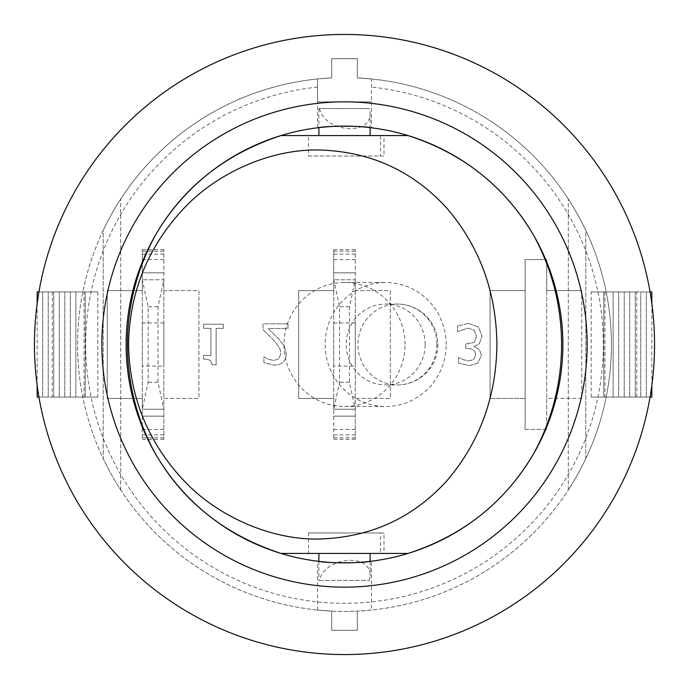 <?xml version="1.0" encoding="UTF-8"?>
<svg xmlns="http://www.w3.org/2000/svg" width="689" height="689" viewBox="0 0 689 689"><rect width="100%" height="100%" fill="white"/><g stroke="black" fill="none" stroke-linecap="round" stroke-linejoin="round"><path stroke-width="0.52" stroke-dasharray="3.44 2.58" d="M142.296 398.423L142.296 439.315L142.296 409.206L148.135 382.249L148.135 306.751L142.296 279.794L142.296 249.685L142.296 290.577L107.243 290.577L107.243 398.423L142.296 398.423L142.296 290.577L107.243 290.577L107.243 398.423L142.296 398.423M142.296 279.794L142.296 409.206L163.861 409.206L163.861 279.794L158.014 306.751L158.014 382.249L163.861 409.206L163.861 439.315L163.861 398.423L198.914 398.423L198.914 290.577L163.861 290.577L163.861 249.685L163.861 279.794L142.296 279.794L163.861 279.794M142.296 366.066L142.296 322.934L142.296 366.066L163.861 366.066L163.861 322.934L163.861 366.066M163.861 290.577L163.861 398.423L198.914 398.423L198.914 290.577L163.861 290.577M158.014 306.751L148.135 306.751M163.861 409.206L142.296 409.206M158.014 382.249L148.135 382.249M163.861 272.853L142.296 272.853L163.861 272.853M163.861 254.12L142.296 254.12M163.861 259.572L142.296 259.572M142.296 429.428L163.861 429.428M163.861 434.88L142.296 434.88M163.861 416.147L142.296 416.147L163.861 416.147M333.717 398.423L333.717 439.315L333.717 409.206L339.556 382.249L339.556 306.751L333.717 279.794L333.717 249.685L333.717 290.577L298.664 290.577L298.664 398.423L333.717 398.423L333.717 290.577L298.664 290.577L298.664 398.423L333.717 398.423M333.717 279.794L333.717 409.206L355.283 409.206L355.283 279.794L349.444 306.751L349.444 382.249L355.283 409.206L355.283 439.315L355.283 398.423L390.336 398.423L390.336 290.577L355.283 290.577L355.283 249.685L355.283 279.794L333.717 279.794L355.283 279.794M333.717 366.066L333.717 322.934L333.717 366.066L355.283 366.066L355.283 322.934L355.283 366.066M355.283 290.577L355.283 398.423L390.336 398.423L390.336 290.577L355.283 290.577M349.444 306.751L339.556 306.751M355.283 409.206L333.717 409.206M349.444 382.249L339.556 382.249M355.283 272.853L333.717 272.853L355.283 272.853M355.283 254.12L333.717 254.12M355.283 259.572L333.717 259.572M333.717 429.428L355.283 429.428M355.283 434.88L333.717 434.88M355.283 416.147L333.717 416.147L355.283 416.147M155.611 234.906C184.919 186.021 226.715 152.906 281 135.552L308.517 135.552L308.517 156.041L384.006 156.041L380.483 156.041L380.483 135.552L408 135.552C462.285 152.906 504.081 186.021 533.389 234.906M308.517 135.552L384.006 135.552L384.006 156.041M369.493 135.552L370.114 135.552M308.517 532.959L384.006 532.959L308.517 532.959L308.517 553.448L281 553.448C226.715 536.094 184.919 502.979 155.611 454.094M308.517 553.448L384.006 553.448L384.006 532.959M533.389 454.094C504.081 502.979 462.285 536.094 408 553.448L380.483 553.448L380.483 532.959M319.507 553.448L370.114 553.448L319.507 553.448M319.507 108.595C324.622 132.297 371.457 136.456 370.114 113.091L369.493 108.595L318.886 108.595L369.493 108.595M308.517 156.041L380.483 156.041M369.493 580.405L370.114 575.909C371.457 552.544 324.622 556.703 319.507 580.405L369.493 580.405L319.507 580.405M405.02 344.5A62.01 60.52 -90 0 0 344.5 282.49A62.01 60.52 -90 0 0 283.98 344.5A62.01 60.52 -90 0 0 344.5 406.51A62.01 60.52 -90 0 0 405.02 344.5M425.139 344.5A40.444 39.471 -90 0 0 385.668 304.056A40.444 39.471 -90 0 0 346.205 344.5A40.444 39.471 -90 0 0 385.668 384.944A40.444 39.471 -90 0 0 425.139 344.5M446.188 344.5A62.01 60.52 -90 0 0 385.668 282.49A62.01 60.52 -90 0 0 325.156 344.5A62.01 60.52 -90 0 0 385.668 406.51A62.01 60.52 -90 0 0 446.188 344.5M223.322 324.218L223.322 328.343L216.139 328.343L216.139 364.782L211.945 364.782C211.764 360.726 208.974 358.84 203.591 359.15L203.591 355.446L210.929 355.446L210.929 328.343L203.591 328.343L203.591 324.218L223.322 324.218L203.591 324.218L203.591 328.343L210.929 328.343L210.929 355.446L203.591 355.446L203.591 359.15C208.974 358.84 211.764 360.726 211.945 364.782L216.139 364.782L216.139 328.343L223.322 328.343L223.322 324.218M287.968 323.856L287.968 328.541L268.107 328.541L278.795 339.031L284.204 345.938L286.297 354.034C286.056 361.148 282.034 364.851 274.239 365.144L263.878 362.724L263.878 356.954L268.107 359.184L273.843 360.459L278.795 358.823L280.793 353.741C281.207 350.158 278.545 345.353 272.792 339.324L263.026 329.592L263.026 323.856L287.968 323.856L263.026 323.856L263.026 329.592L272.792 339.324C278.545 345.353 281.207 350.158 280.793 353.741L278.795 358.823L273.843 360.459L268.107 359.184L263.878 356.954L263.878 362.724L274.239 365.144C282.034 364.851 286.056 361.148 286.297 354.034L284.204 345.938L278.795 339.031L268.107 328.541L287.968 328.541L287.968 323.856M468.537 323.425L457.496 325.914L468.537 323.425L478.502 327.163L482.076 336.275L479.251 343.742L473.817 346.765C478.355 347.988 480.853 351.002 481.284 355.808L477.684 363.275L469.157 365.575L458.607 363.086L458.607 357.35L462.93 359.606L468.735 360.89L473.653 359.641L475.78 355.248C475.462 350.779 472.723 348.522 467.555 348.462L465.755 348.462L465.755 343.975L474.144 342.536L476.564 336.671L474.342 330.375L468.21 328.11L457.496 331.65L457.496 325.914L457.496 331.65L468.21 328.11L474.342 330.375L476.564 336.671L474.144 342.536L465.755 343.975L465.755 348.462L467.555 348.462C472.723 348.522 475.462 350.779 475.78 355.248L473.653 359.641L468.735 360.89L462.93 359.606L458.607 357.35L458.607 363.086L469.157 365.575L477.684 363.275L481.284 355.808C480.853 351.002 478.355 347.988 473.817 346.765L479.251 343.742L482.076 336.275L478.502 327.163L468.537 323.425M319.593 561.457L317.543 561.216C315.889 563.025 373.111 563.025 371.457 561.216L369.407 561.457M371.457 610.049L357.307 611.109L371.457 610.049L371.457 561.216M357.307 611.109L357.307 630.289L331.693 630.289L331.693 611.109C313.116 609.791 313.116 609.791 331.693 611.109C313.116 609.791 313.116 609.791 331.693 611.109L331.693 630.289L357.307 630.289L357.307 611.109A266.91 266.91 0 0 1 331.693 611.109L331.693 630.289L357.307 630.289L357.307 611.109A266.91 266.91 0 0 0 585.796 458.59L585.796 230.41A266.91 266.91 0 0 0 568.279 199.009A266.91 266.91 0 0 1 568.279 489.991A266.91 266.91 0 0 0 585.796 458.59L585.796 230.41A266.91 266.91 0 0 0 357.307 77.891L357.307 58.711L331.693 58.711L331.693 77.891C313.116 79.209 313.116 79.209 331.693 77.891C313.116 79.209 313.116 79.209 331.693 77.891L331.693 58.711L357.307 58.711L357.307 77.891L371.457 78.951L357.307 77.891L357.307 58.711L331.693 58.711L331.693 77.891A266.91 266.91 0 0 0 317.543 78.951L317.543 101.851L317.543 78.951A266.91 266.91 0 0 0 117.983 485.676A266.91 266.91 0 0 0 571.017 485.676A266.91 266.91 0 0 0 357.307 77.891L357.307 58.711L331.693 58.711L331.693 77.891A266.91 266.91 0 0 0 103.204 230.41L103.204 458.59A266.91 266.91 0 0 0 120.721 489.991A266.91 266.91 0 0 1 120.721 199.009A266.91 266.91 0 0 0 103.204 230.41L103.204 458.59A266.91 266.91 0 0 0 331.693 611.109L331.693 630.289L357.307 630.289L357.307 611.109M369.407 127.543L371.457 127.784L371.457 78.951M371.457 127.784C373.111 125.975 315.889 125.975 317.543 127.784L319.593 127.543M344.5 654.55A310.05 310.05 0 0 1 34.45 344.5A310.05 310.05 0 0 1 344.5 34.45A310.05 310.05 0 0 1 654.55 344.5A310.05 310.05 0 0 1 344.5 654.55M38.937 397.071L85.264 397.071L85.264 291.929L75.868 291.929L75.868 397.071L75.868 291.929L38.937 291.929M651.854 397.071L591.179 397.071L636.748 397.071L603.736 397.071L613.132 397.071L613.132 291.929L603.736 291.929L603.736 397.071L603.736 291.929L636.748 291.929L591.179 291.929L651.854 291.929M371.457 101.851L317.543 101.851L371.457 101.851M317.543 87.081A258.823 258.823 0 0 0 124.985 481.628A258.823 258.823 0 0 0 564.015 481.628A258.823 258.823 0 0 0 371.457 87.081M490.086 398.423L525.139 398.423L525.139 429.428L546.704 429.428L546.704 398.423L581.757 398.423L581.757 290.577L546.704 290.577L546.704 259.572L525.139 259.572L525.139 290.577L490.086 290.577L490.086 398.423L525.139 398.423L525.139 290.577L490.086 290.577L490.086 398.423M581.757 290.577L546.704 290.577L546.704 398.423L581.757 398.423L581.757 290.577M525.139 429.428L525.139 259.572L546.704 259.572L546.704 429.428L525.139 429.428M37.146 291.929L97.821 291.929L52.252 291.929L85.264 291.929L85.264 397.071L52.252 397.071L97.821 397.071L37.146 397.071M52.252 291.929L52.252 397.071M70.338 397.071L70.338 291.929L70.338 397.071M64.8 397.071L64.8 291.929L64.8 397.071M59.271 397.071L59.271 291.929L59.271 397.071M53.742 397.071L53.742 291.929L53.742 397.071M48.213 397.071L48.213 291.929L48.213 397.071M42.675 397.071L42.675 291.929L42.675 397.071M37.146 385.297L37.146 303.703M84.032 397.071L84.032 291.929M97.821 291.929L97.821 397.071M650.063 291.929L613.132 291.929L613.132 397.071L650.063 397.071M651.854 385.297L651.854 303.703M604.968 291.929L604.968 397.071M646.325 397.071L646.325 291.929L646.325 397.071M640.787 397.071L640.787 291.929L640.787 397.071M635.258 397.071L635.258 291.929L635.258 397.071M629.729 397.071L629.729 291.929L629.729 397.071M624.2 397.071L624.2 291.929L624.2 397.071M618.662 397.071L618.662 291.929L618.662 397.071M636.748 397.071L636.748 291.929M591.179 397.071L591.179 291.929M562.887 344.5A218.387 218.387 0 0 0 235.311 155.378A218.387 218.387 0 0 0 235.311 533.622A218.387 218.387 0 0 0 562.887 344.5M120.721 489.991L120.721 199.009L120.721 489.991M568.279 489.991L568.279 199.009L568.279 489.991M163.861 251.192L142.296 251.192M163.861 437.808L142.296 437.808M355.283 251.192L333.717 251.192M355.283 437.808L333.717 437.808M436.904 344.5A40.444 39.471 90 0 1 397.432 384.944L397.432 384.944A40.444 39.471 90 0 1 357.961 344.5A40.444 39.471 90 0 1 397.432 304.056L397.432 304.056A40.444 39.471 90 0 1 436.904 344.5M163.861 322.934L142.296 322.934M163.861 249.685L142.296 249.685M163.861 439.315L142.296 439.315M355.283 322.934L333.717 322.934M355.283 249.685L333.717 249.685M355.283 439.315L333.717 439.315M318.886 108.595L318.886 127.62M370.114 113.091L370.114 127.62M318.886 561.38L318.886 580.405M370.114 561.38L370.114 575.909M385.668 384.944L397.432 384.944A40.444 40.444 0 0 0 437.877 344.5A40.444 40.444 0 0 0 397.432 304.056L385.668 304.056M344.5 406.51L385.668 406.51M344.5 282.49L385.668 282.49M317.543 610.049L317.543 561.216M317.543 127.784L317.543 78.951"/><path stroke-width="1.03" d="M384.006 135.552L380.483 135.552M408 135.552L281 135.552C225.131 153.983 183.334 187.098 155.611 234.906A222.426 217.069 90 0 0 155.611 454.094C183.334 501.902 225.131 535.017 281 553.448L408 553.448C462.965 535.715 504.761 502.591 533.389 454.094A222.426 217.069 90 0 0 561.569 344.5A222.426 217.069 90 0 0 533.389 234.906C504.761 186.409 462.965 153.285 408 135.552M370.114 127.62L370.114 135.552L369.493 135.552M128.559 344.5C129.523 397.028 148.006 442.459 184.015 480.776C217.466 516.405 270.536 539.814 318.206 539.022C369.683 537.816 412.573 518.404 446.877 480.776C479.613 442.459 496.295 397.028 496.924 344.5C496.295 291.972 479.613 246.541 446.877 208.224C412.573 170.596 369.683 151.184 318.206 149.978C270.536 149.186 217.466 172.595 184.015 208.224C148.006 246.541 129.523 291.972 128.559 344.5M384.006 553.448L380.483 553.448M369.407 561.457C361.734 563.197 327.266 563.197 319.593 561.457M319.593 127.543C327.266 125.803 361.734 125.803 369.407 127.543M37.146 385.297L37.146 397.071L38.937 397.071M38.937 291.929L37.146 291.929L37.146 303.703M650.063 397.071L651.854 397.071L651.854 385.297M651.854 303.703L651.854 291.929L650.063 291.929M562.887 344.5A218.387 218.387 0 0 1 235.311 533.622A218.387 218.387 0 0 1 235.311 155.378A218.387 218.387 0 0 1 562.887 344.5M34.45 344.5A310.05 310.05 0 0 0 344.5 654.55A310.05 310.05 0 0 0 654.55 344.5A310.05 310.05 0 0 0 344.5 34.45A310.05 310.05 0 0 0 34.45 344.5M587.149 344.5A242.649 242.649 0 0 1 223.176 554.636A242.649 242.649 0 0 1 223.176 134.364A242.649 242.649 0 0 1 587.149 344.5M318.886 127.62L318.886 135.552M318.886 553.448L318.886 561.38M370.114 553.448L370.114 561.38"/></g></svg>
